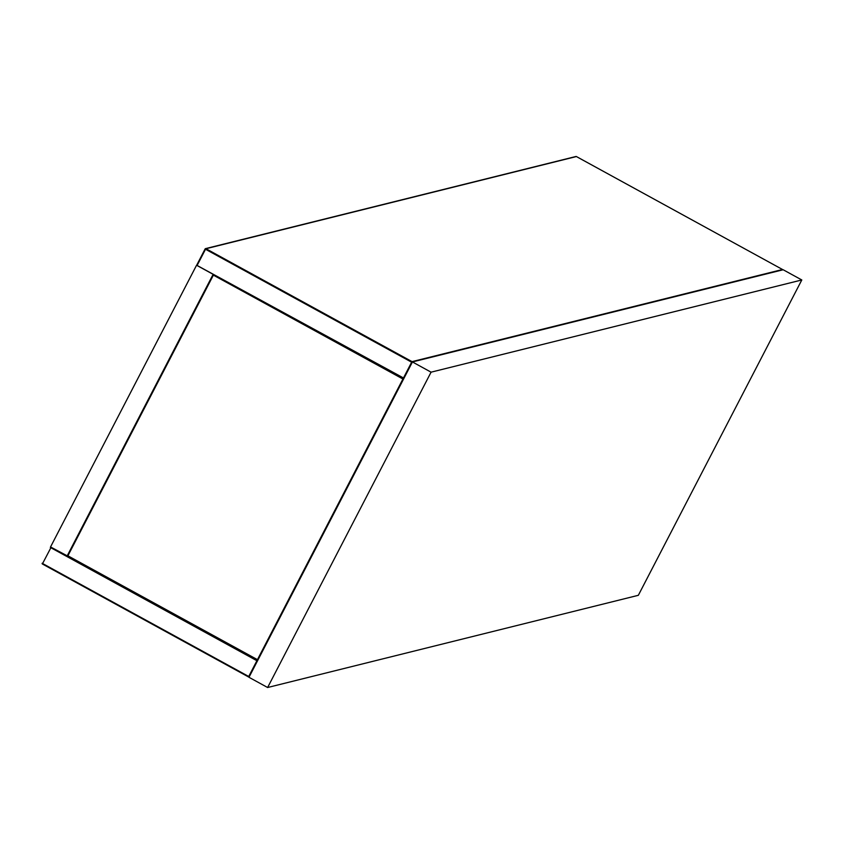 <?xml version="1.0" encoding="UTF-8"?>
<svg xmlns="http://www.w3.org/2000/svg" width="844" height="844" viewBox="0 0 844 844"><rect width="100%" height="100%" fill="white"/><g stroke="black" fill="none" stroke-linecap="round" stroke-linejoin="round"><path stroke-width="1.27" d="M67.109 556.038L213.131 274.332L196.557 265.248L50.534 546.954L67.457 555.953M801.8 279.965L783.158 269.753L412.431 361.949L248.98 677.289L267.622 687.512L638.338 595.305L801.8 279.965L431.073 372.172L412.431 361.949M431.073 372.172L267.622 687.512M51.104 547.271L42.611 563.528L248.727 676.487L256.903 660.715L50.376 547.461A0.601 0.58 76 0 1 50.756 547.155A0.601 0.601 0 0 0 50.376 547.461L50.376 547.471M248.558 676.962L42.443 564.024L42.2 563.222A0.601 0.601 0 0 0 42.443 564.024L248.579 676.972A0.601 0.601 0 0 0 249.001 677.036A0.601 0.58 76 0 1 248.579 676.972L249.275 676.719M42.432 564.014A0.601 0.58 76 0 1 42.2 563.243M257.304 660.156L257.283 660.156A0.601 0.601 0 0 0 257.715 660.219A0.601 0.58 -104 0 0 257.853 660.156L257.715 660.219A0.601 0.58 -104 0 1 257.304 660.156L257.441 660.957M403.295 378.439L197.179 265.501L403.474 377.964L411.64 362.192L205.514 249.244L197.348 265.005L205.124 248.927A0.601 0.58 76 0 1 205.915 248.685L412.041 361.633L782.515 269.5L576.389 156.551L205.113 248.938A0.601 0.601 0 0 1 205.503 248.632L575.977 156.488A0.601 0.58 76 0 1 576.389 156.551L576.42 156.562A0.601 0.601 0 0 0 575.977 156.488M412.347 362.118A0.601 0.58 76 0 0 412.041 361.633L412.178 362.435M404.012 378.196L402.926 379.009L213.374 275.144L67.9 555.795L257.452 659.66L402.926 379.009L403.464 379.251M403.875 378.45A0.601 0.58 76 0 1 403.316 378.46M403.865 378.481L403.738 378.513A0.601 0.601 0 0 1 403.305 378.45L197.179 265.501A0.601 0.58 76 0 1 196.937 264.721L205.113 248.938M257.272 660.145L67.752 556.291L257.283 660.156L257.99 659.902M67.499 555.479L212.983 274.827A0.601 0.58 -104 0 1 213.353 274.532A0.601 0.601 0 0 0 212.962 274.838L67.488 555.489A0.601 0.58 -104 0 0 67.72 556.28L67.499 555.479M212.962 274.838L213.764 274.585M782.525 269.5L576.41 156.551M196.937 264.7A0.601 0.601 0 0 0 197.179 265.501M67.488 555.489A0.601 0.601 0 0 0 67.731 556.291"/></g></svg>
